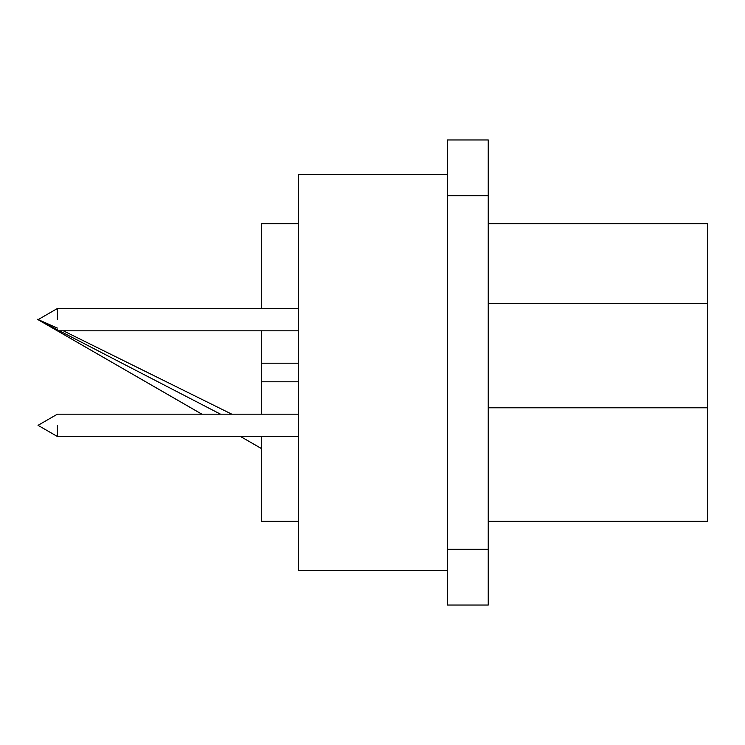 <?xml version="1.0" encoding="UTF-8"?>
<svg xmlns="http://www.w3.org/2000/svg" width="745" height="745" viewBox="0 0 745 745"><rect width="100%" height="100%" fill="white"/><g stroke="black" fill="none" stroke-linecap="round" stroke-linejoin="round"><path stroke-width="1.12" d="M57.393 319.67L57.393 308.505L57.393 319.67M57.393 425.33L57.393 436.496L57.393 425.33M447.307 174.377L298.484 174.377L298.484 570.623L447.307 570.623M488.236 521.323L707.75 521.323L707.75 223.677L488.236 223.677M488.236 195.777L488.236 139.967L447.307 139.967L447.307 605.033L488.236 605.033L488.236 195.777L447.307 195.777M261.281 436.496L261.281 521.323L298.484 521.323M298.484 381.803L261.281 381.803L261.281 414.173M261.281 330.827L261.281 363.197L298.484 363.197M261.281 363.197L261.281 381.803M298.484 223.677L261.281 223.677L261.281 308.505M38.042 425.33L57.393 436.496L38.051 425.33L57.393 414.173L298.484 414.173M57.393 329.756L38.042 319.67L201.839 414.173L37.362 319.27L57.393 328.061M707.75 407.794L488.236 407.794M707.75 303.615L488.236 303.615M447.307 549.223L488.236 549.223M38.368 425.516L57.393 436.496L298.484 436.496M261.281 448.425L240.533 436.496L261.281 448.471M63.372 330.827L231.779 414.173M220.511 414.173L59.46 330.827M57.393 330.827L201.886 414.173L37.25 319.205L38.051 319.67L57.393 308.505L38.051 319.67L57.393 330.827L298.484 330.827M57.393 308.505L298.484 308.505"/></g></svg>

